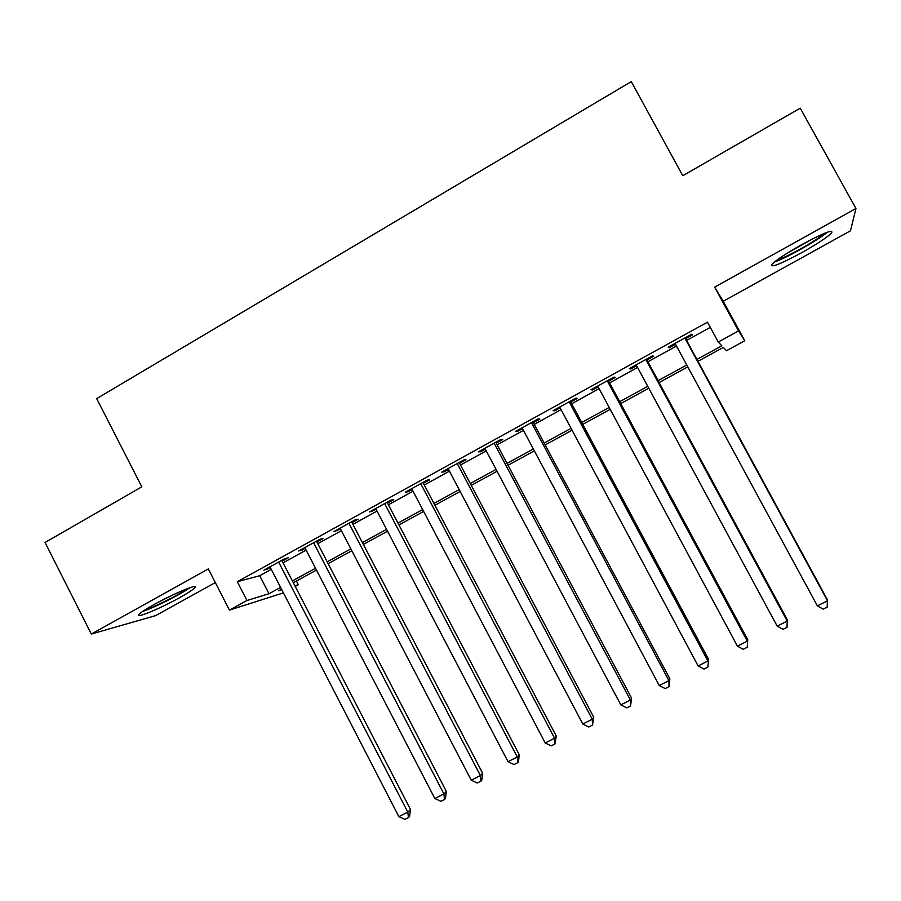 <?xml version="1.0" encoding="UTF-8"?>
<svg xmlns="http://www.w3.org/2000/svg" width="901" height="901" viewBox="0 0 901 901"><rect width="100%" height="100%" fill="white"/><g stroke="black" fill="none" stroke-linecap="round" stroke-linejoin="round"><path stroke-width="1.35" d="M179.614 597.667C187.746 593.14 192.814 589.851 194.83 587.812C200.236 582.643 174.242 593.207 154.026 604.56C145.962 609.076 140.961 612.32 139.024 614.302C133.832 619.471 160.175 608.58 179.614 597.667M801.642 252.719C816.835 244.171 826.803 237.616 831.544 233.055C833.864 228.877 823.897 232.751 801.653 244.678C786.359 253.316 776.482 259.815 772.022 264.184C769.927 268.273 779.804 264.444 801.642 252.719M296.418 581.055L298.321 584.726L295.224 586.416M283.41 592.881L229.428 610.112L246.964 600.494L268.994 593.736L280.571 587.396M855.95 208.503L714.651 287.149L723.233 301.261L850.488 230.791L855.95 208.503L800.234 108.165L682.778 175.718L631.263 81.608L96.689 398.625L141.806 486.833L45.05 542.481L91.316 634.056L155.727 615.574L215.316 582.575M723.233 301.261L744.778 340.736L726.488 350.726L723.357 347.414L697.971 361.312M282.171 561.154L288.23 557.82L284.739 558.688L263.903 570.175L270.39 567.653M316.915 542.008L323.031 538.629L319.765 539.372L298.704 550.984L305.259 548.427M352.021 522.648L358.204 519.235L355.163 519.843L333.877 531.59L340.499 529M387.498 503.073L393.748 499.627L390.933 500.111L369.421 511.971L376.122 509.358M423.369 483.296L429.687 479.816L427.108 480.154L405.36 492.16L408.074 491.732L412.117 489.502M459.623 463.305L466.008 459.78L463.666 459.994L441.681 472.113L444.17 471.831L448.518 469.432M496.271 443.101L502.724 439.53L500.629 439.598L478.397 451.863L480.65 451.716L485.312 449.137M533.313 422.659L539.845 419.066L537.998 418.988L515.53 431.388L517.523 431.376L522.512 428.617M570.772 402.004L577.372 398.366L575.784 398.141L553.068 410.676L554.802 410.811L560.129 407.883M608.648 381.123L615.315 377.44L613.986 377.069L591.011 389.739L592.498 390.032L598.163 386.912M646.941 360.006L653.687 356.289L652.628 355.76L629.394 368.577L630.61 369.005L636.613 365.705M696.935 359.398L721.814 345.781L718.277 342.031L707.454 322.164L237.312 581.719L259.713 575.705L271.257 569.342M283.049 562.843L306.137 550.117M317.794 543.697L341.378 530.7M352.91 524.348L377.012 511.058M388.399 504.785L413.018 491.214M424.27 485.02L449.43 471.144M460.535 465.029L486.236 450.86M497.183 444.824L523.436 430.363M534.248 424.405L561.064 409.628M571.707 403.761L599.097 388.658M609.594 382.88L637.57 367.462M647.898 361.774L676.471 346.018M686.63 340.42L710.292 327.378M685.661 338.652L692.486 334.89L691.698 334.203L668.204 347.167L669.15 347.752L675.502 344.25M229.428 610.112L208.322 568.936L91.316 634.056M237.312 581.719L246.964 600.494M718.277 342.031L738.55 330.915L744.778 340.736M714.651 287.149L738.55 330.915M281.517 589.209L278.691 590.752L281.822 589.795M294.897 585.785L298.321 584.726M687.778 366.887L659.138 382.565M648.776 388.23L620.733 403.58M610.214 409.336L582.744 424.371M572.067 430.216L545.184 444.925M534.349 450.849L508.029 465.254M497.037 471.268L471.279 485.369M460.141 491.462L434.913 505.27M423.639 511.43L398.952 524.945M387.531 531.196L363.373 544.418M351.818 550.736L328.167 563.688M316.476 570.074L293.332 582.744M292.386 580.92L315.53 568.249M327.209 561.852L350.861 548.9M362.405 542.582L386.574 529.349M397.983 523.098L422.67 509.583M433.944 503.411L459.161 489.603M470.288 483.51L496.057 469.398M507.038 463.384L533.347 448.98M544.181 443.044L571.065 428.324M581.742 422.479L609.189 407.443M619.708 401.688L647.751 386.326M658.102 380.661L686.742 364.984M259.713 575.705L268.994 593.736M668.688 346.896L669.15 347.752M630.148 368.149L630.61 369.005M592.047 389.176L592.498 390.032M554.352 409.966L554.802 410.811M517.073 430.532L517.523 431.376M480.199 450.872L480.65 451.716M443.72 470.986L444.17 471.831M407.635 490.899L408.074 491.732M371.944 510.585L372.372 511.419M336.625 530.07L337.053 530.892M301.677 549.351L302.105 550.173M267.101 568.418L267.518 569.241M684.828 337.988L827.512 600.798L817.387 605.889L675.04 343.394M685.199 337.785L827.321 599.559L827.219 607.105L823.176 609.144L817.387 605.889M824.742 233.213C819.865 237.357 811.621 242.696 799.998 249.217C789.625 254.927 781.82 258.621 776.606 260.31M786.911 253.361L813.31 238.495M774.342 262.067C780.503 259.86 789.062 255.749 800.009 249.712C812.33 242.808 821.475 236.963 827.456 232.176M187.656 588.511C178.826 594.514 167.057 600.742 152.325 607.229L144.577 610.146M158.463 602.15L173.071 594.818M142.369 611.621L150.388 608.535C166.471 601.474 179.727 594.514 190.122 587.632M645.837 359.499L787.192 621.093L777.18 626.139L636.151 364.837M646.479 359.15L787.294 619.719L787.001 627.333L783.003 629.337L777.18 626.139M787.294 619.719L787.001 627.333M607.274 380.774L747.323 641.174L737.423 646.152L597.701 386.056M608.186 380.267L747.717 639.654L747.222 647.323L743.269 649.306L737.423 646.152M747.717 639.654L747.222 647.323M569.139 401.812L707.904 661.019L698.117 665.94L559.679 407.027M570.322 401.159L708.569 659.374L707.904 667.089L703.996 669.049L698.117 665.94M708.569 659.374L707.904 667.089M531.432 422.614L668.925 680.638L659.25 685.515L522.062 427.772M532.863 421.814L669.871 678.87L668.925 680.638L669.015 686.641L665.152 688.578L659.25 685.515M669.871 678.87L669.015 686.641M494.131 443.191L630.385 700.054L620.812 704.864L484.873 448.293M495.82 442.256L631.59 698.151L630.385 700.054L630.554 705.967L626.736 707.882L620.812 704.864M631.59 698.151L630.554 705.967M457.235 463.531L592.261 719.246L582.801 724.01L448.079 468.588M459.172 462.461L593.736 717.219L592.261 719.246L592.52 725.08L588.736 726.983L582.801 724.01M593.736 717.219L592.52 725.08M420.744 483.668L554.565 738.223L545.206 742.942L411.689 488.669M422.929 482.463L556.289 736.083L554.565 738.223L554.903 743.989L551.164 745.87L545.206 742.942M556.289 736.083L554.903 743.989M384.648 503.58L517.275 756.998L508.018 761.66L375.683 508.524M387.07 502.24L519.246 754.734L517.275 756.998L517.703 762.697L513.998 764.555L508.018 761.66M519.246 754.734L518.492 761.773L517.703 762.697M348.935 523.278L480.391 775.57L471.234 780.187L340.071 528.166M351.581 521.814L482.609 773.193L480.391 775.57L480.897 781.19L477.237 783.037L471.234 780.187M482.609 773.193L481.776 780.221L480.897 781.19M313.604 542.762L443.911 793.95L434.845 798.511L304.831 547.605M316.488 541.174L446.355 791.45L443.911 793.95L444.486 799.491L440.871 801.316L434.845 798.511M446.355 791.45L445.466 798.477L444.486 799.491M278.646 562.044L407.815 812.116L398.85 816.633L269.973 566.83M281.754 560.343L410.496 809.515L407.815 812.116L408.468 817.59L404.887 819.392L398.85 816.633M410.496 809.515L409.55 816.531L408.468 817.59"/></g></svg>
